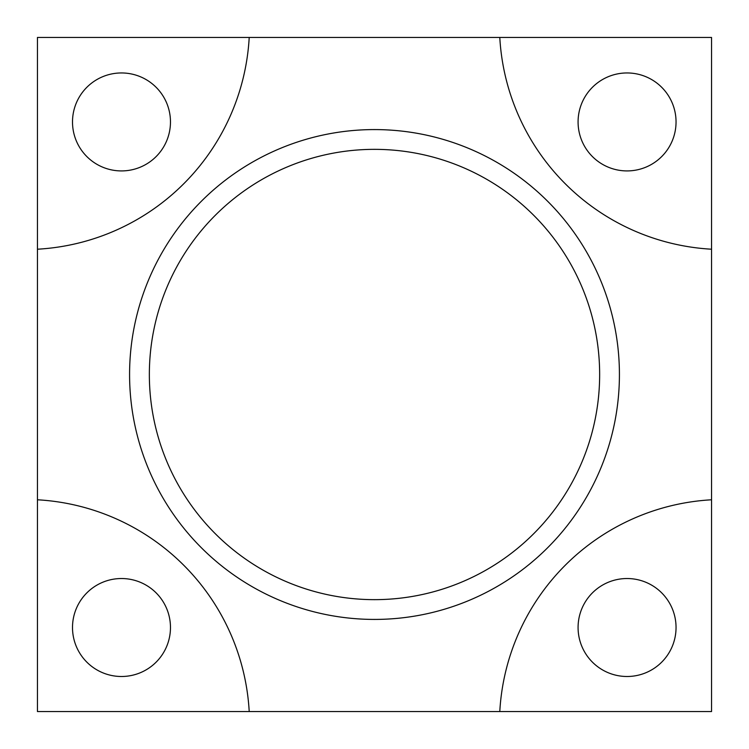 <?xml version="1.0" encoding="UTF-8"?>
<svg xmlns="http://www.w3.org/2000/svg" width="749" height="749" viewBox="0 0 749 749"><rect width="100%" height="100%" fill="white"/><g stroke="black" fill="none" stroke-linecap="round" stroke-linejoin="round"><path stroke-width="1.12" d="M499.789 711.55L711.55 711.55L711.55 499.789A224.7 224.7 0 0 0 499.789 711.55L37.45 711.55L37.45 249.211A224.7 224.7 0 0 0 249.211 37.45L37.45 37.45L37.45 249.211M170.472 627.512A48.985 48.985 0 0 1 121.488 676.497A48.985 48.985 0 0 1 72.503 627.512A48.985 48.985 0 0 1 121.488 578.528A48.985 48.985 0 0 1 170.472 627.512M676.047 627.512A48.985 48.985 0 0 1 627.063 676.497A48.985 48.985 0 0 1 578.078 627.512A48.985 48.985 0 0 1 627.063 578.528A48.985 48.985 0 0 1 676.047 627.512M499.789 37.45A224.7 224.7 0 0 0 711.55 249.211L711.55 37.45L249.211 37.45M676.047 121.937A48.985 48.985 0 0 1 627.063 170.922A48.985 48.985 0 0 1 578.078 121.937A48.985 48.985 0 0 1 627.063 72.953A48.985 48.985 0 0 1 676.047 121.937M170.472 121.937A48.985 48.985 0 0 1 121.488 170.922A48.985 48.985 0 0 1 72.503 121.937A48.985 48.985 0 0 1 121.488 72.953A48.985 48.985 0 0 1 170.472 121.937M249.211 711.55A224.7 224.7 0 0 0 37.45 499.789M711.55 499.789L711.55 249.211M374.5 129.577A244.923 244.923 0 0 0 129.577 374.5A244.923 244.923 0 0 0 374.5 619.423A244.923 244.923 0 0 0 619.423 374.5A244.923 244.923 0 0 0 374.5 129.577M149.351 374.5A225.149 225.149 0 0 1 374.5 149.351A225.149 225.149 0 0 1 599.649 374.5A225.149 225.149 0 0 1 374.5 599.649A225.149 225.149 0 0 1 149.351 374.5"/></g></svg>
